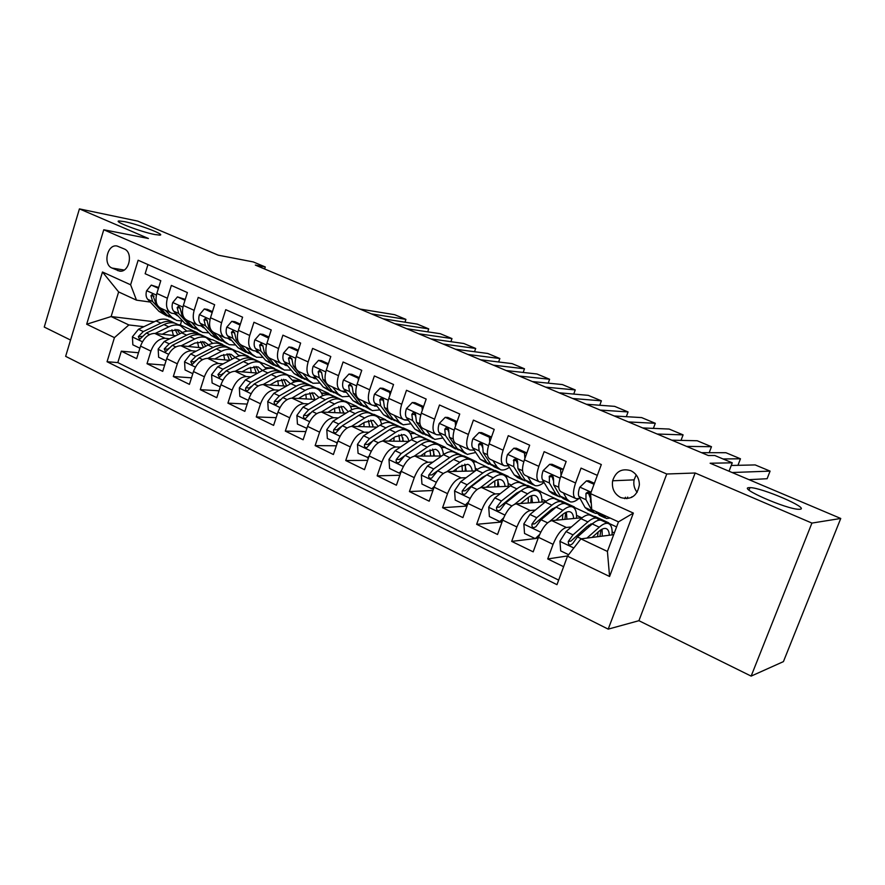 <?xml version="1.0" encoding="UTF-8"?>
<svg xmlns="http://www.w3.org/2000/svg" width="885" height="885" viewBox="0 0 885 885"><rect width="100%" height="100%" fill="white"/><g stroke="black" fill="none" stroke-linecap="round" stroke-linejoin="round"><path stroke-width="1.33" d="M749.219 487.646L749.96 487.635C761.288 487.369 810.317 508.444 799.94 509.251L798.845 509.284C786.721 509.395 737.116 487.635 749.219 487.646M124.542 221.648C138.635 224.403 166.435 235.034 159.731 235.133L154.775 234.525C140.947 231.925 112.295 220.996 119.165 220.962L124.542 221.648M630.795 470.676C621.79 468.088 615.739 471.462 612.63 480.787C611.59 488.431 614.301 494.029 620.761 497.58C631.116 500.257 637.322 495.987 639.379 484.781C639.224 478.177 636.37 473.486 630.795 470.676M636.171 474.891L634.103 479.858C633.251 484.504 634.268 488.664 637.145 492.337M751.144 676.107L783.424 661.615L840.75 518.466L811.921 523.079L695.156 472.999L666.759 474.006L608.205 629.135L638.915 620.695L751.144 676.107L811.921 523.079M666.759 474.006L103.766 229.757L65.645 356.345L608.205 629.135M103.766 229.757L148.403 238.485L79.418 208.893L44.25 327.063L70.546 340.05M79.418 208.893L137.662 221.084L218.274 255.19L253.254 261.927L265.29 266.971L255.322 265.08L708.299 455.521L714.781 455.498L732.26 462.822L710.135 463.231L840.75 518.466M597.331 475.367L581.047 468.11L575.582 482.978L560.758 476.263C557.882 485.057 558.07 490.279 561.322 491.916L575.239 498.299M560.758 476.263L566.157 461.472L544.142 451.66L538.832 466.34L524.418 459.824C521.63 468.519 521.951 473.718 525.38 475.433L538.843 481.606M524.418 459.824L529.673 445.199L508.278 435.663L503.1 450.177L489.095 443.827C486.396 452.434 486.85 457.622 490.423 459.403L503.454 465.377M489.095 443.827L494.217 429.391L473.409 420.109L468.364 434.447L454.735 428.285C452.135 436.781 452.689 441.958 456.417 443.805L469.039 449.591M454.735 428.285L459.735 414.014L439.491 404.987L434.568 419.158L421.315 413.151C418.793 421.559 419.468 426.725 423.318 428.628L435.553 434.236M421.315 413.151L426.183 399.058L406.492 390.274L401.69 404.268L388.78 398.427C386.347 406.746 387.121 411.89 391.104 413.848L402.963 419.291M388.78 398.427L393.537 384.499L374.366 375.948L369.676 389.787L357.109 384.101C354.752 392.32 355.626 397.442 359.73 399.467L371.224 404.733M357.109 384.101L361.755 370.328L343.081 361.998L338.512 375.671L326.266 370.14C323.976 378.271 324.95 383.382 329.165 385.451L340.316 390.562M326.266 370.14L330.791 356.522L312.604 348.413L308.146 361.932L296.209 356.533C293.997 364.587 295.048 369.676 299.373 371.788L310.192 376.744M296.209 356.533L300.635 343.07L282.912 335.172L278.554 348.535L266.927 343.28C264.781 351.245 265.909 356.312 270.334 358.469L280.833 363.281M266.927 343.28L271.241 329.961L253.962 322.262L249.703 335.481L238.375 330.348C236.284 338.236 237.501 343.28 242.014 345.482L252.203 350.15M238.375 330.348L242.59 317.184L225.741 309.673L221.582 322.748L210.519 317.748C208.506 325.558 209.789 330.581 214.391 332.815L224.292 337.351M210.519 317.748L214.646 304.728L198.218 297.404L194.147 310.336L183.361 305.458C181.392 313.179 182.752 318.18 187.443 320.459L197.045 324.861M183.361 305.458L187.388 292.57L171.358 285.424L167.376 298.223C165.451 305.9 166.845 310.889 171.579 313.179L176.203 313.921M175.894 335.736L154.742 333.413C148.492 333.579 143.757 337.816 140.549 346.112L136.655 358.657L121.322 351.19L138.491 352.75M169.699 338.789L165.119 338.302C158.891 338.501 154.156 342.76 150.926 351.102L147.01 363.702L164.665 365.14M147.01 363.702L162.718 371.357L166.69 358.679C169.953 350.283 174.677 345.969 180.861 345.725L202.499 347.905M229.779 360.372L207.621 358.348C201.514 358.657 196.791 363.06 193.483 371.545L189.423 384.367L173.316 376.523L191.492 377.829M257.734 373.116L235.045 371.269C229.005 371.656 224.303 376.147 220.94 384.743L216.781 397.697L200.287 389.654L218.993 390.794M286.408 386.148L263.155 384.521C257.203 384.986 252.513 389.577 249.083 398.272L244.835 411.37L227.921 403.129L247.203 404.08M315.834 399.489L291.973 398.117C286.109 398.659 281.441 403.339 277.956 412.144L273.609 425.386L256.252 416.935L276.142 417.665M346.024 413.14L321.532 412.045C315.768 412.687 311.111 417.466 307.571 426.371L303.113 439.768L285.313 431.095L305.845 431.57M377.021 427.112L351.865 426.349C346.201 427.079 341.566 431.957 337.959 440.973L333.402 454.514L315.137 445.62L336.333 445.797M408.859 441.394L382.995 441.029C377.43 441.858 372.828 446.837 369.167 455.963L364.487 469.669L345.736 460.532L367.662 460.355M441.582 456.007L414.954 456.096C409.512 457.025 404.932 462.114 401.204 471.362L396.414 485.223L377.154 475.842L399.854 475.256M475.223 470.953L447.777 471.572C442.467 472.612 437.909 477.812 434.115 487.181L429.203 501.198L409.423 491.562L432.953 490.489M509.826 486.219L481.495 487.469C476.329 488.62 471.805 493.941 467.944 503.432L462.91 517.614L442.577 507.713L467.003 506.065M545.448 501.795L516.165 503.819C511.132 505.092 506.651 510.523 502.713 520.137L497.547 534.496L476.65 524.318L502.06 521.973M582.208 517.681L551.809 520.623C546.93 522.017 542.494 527.582 538.478 537.328L533.179 551.853L511.685 541.388L535.148 538.578M575.582 482.978C572.672 491.817 572.805 497.038 575.991 498.642L580.062 498.509M538.832 466.34C536.011 475.079 536.277 480.29 539.64 481.971L543.766 481.949M503.1 450.177C500.379 458.806 500.766 464.005 504.284 465.753L508.477 465.831M468.364 434.447C465.731 442.987 466.24 448.175 469.902 449.989L474.15 450.155M434.568 419.158C432.024 427.599 432.643 432.765 436.449 434.646L440.752 434.889M401.69 404.268C399.224 412.631 399.954 417.775 403.892 419.711L408.228 420.032M369.676 389.787C367.286 398.051 368.127 403.184 372.187 405.175L376.567 405.551M338.512 375.671C336.189 383.847 337.119 388.969 341.3 391.015L345.725 391.458M308.146 361.932C305.9 370.019 306.918 375.118 311.199 377.209L315.668 377.707M278.554 348.535C276.374 356.544 277.481 361.611 281.861 363.757L286.364 364.31M249.703 335.481C247.601 343.402 248.785 348.458 253.265 350.637L257.8 351.245M221.582 322.748C219.535 330.592 220.796 335.625 225.365 337.849L229.934 338.501M194.147 310.336C192.156 318.091 193.494 323.102 198.14 325.359L202.742 326.056M112.03 268.055L119.575 271.12C129.232 272.879 133.569 252.391 124.232 248.95L117.03 246.008C107.317 243.829 102.66 264.471 112.03 268.055L124.121 270.036M613.681 534.673L580.903 538.876L607.42 551.432L618.471 521.873L591.744 509.583L590.572 493.653L601.324 464.548L138.137 260.234L130.615 284.793L136.489 300.159L150.295 302.062M590.572 493.653L633.361 513.09L609.577 576.489L567.495 556.189L556.975 584.664L107.052 361.733L114.442 337.627L86.675 324.231L102.472 272.005L130.615 284.793M607.818 523.323L608.78 522.858L594.919 516.453L593.304 516.608M608.78 522.858L607.198 523.035M591.114 524.783L588.923 525.026M571.422 526.929L566.345 527.482L551.809 520.623M573.403 507.415L574.398 506.972L560.891 500.733L559.22 500.855M574.398 506.972L572.872 507.094M554.452 508.565L552.428 508.72M535.314 510.081L530.303 510.479L516.165 503.819M539.286 491.938L540.901 491.496L527.748 485.423L526.011 485.489M540.901 491.496L538.921 491.606M518.621 492.702L517.017 492.779M500.213 493.686L495.246 493.952L481.495 487.469M505.866 476.849L508.267 476.418L495.445 470.488L493.741 470.532M508.267 476.418L505.567 476.495M483.807 477.181L482.624 477.214M466.074 477.723L461.151 477.878L447.777 471.572M473.221 462.103L476.451 461.716L463.95 455.941L461.771 455.941M476.451 461.716L472.966 461.749M449.967 462.003L449.182 462.003M432.842 462.18L427.975 462.235L414.954 456.096M441.372 447.71L445.432 447.379L433.241 441.748L431.36 441.715L432.953 442.456M445.432 447.379L441.139 447.345M400.507 447.047L395.672 447.002L382.995 441.029M410.308 433.639L415.176 433.396L403.283 427.909L401.359 427.842M415.176 433.396L410.087 433.274M369.012 432.289L364.211 432.179L351.865 426.349M380.008 419.888L385.661 419.755L374.056 414.401L372.076 414.313M385.661 419.755L379.798 419.534M338.335 417.908L333.568 417.731L321.532 412.045M350.438 406.458L356.854 406.447L345.526 401.215L343.513 401.093M356.854 406.447L350.239 406.093M308.434 403.892L303.71 403.648L291.973 398.117M321.587 393.338L328.733 393.449L317.66 388.338L315.613 388.194M328.733 393.449L321.388 392.973M279.284 390.23L274.593 389.92L263.155 384.521L276.585 377.01C280.667 374.775 284.339 374.189 287.614 375.251L294.141 382.099M293.433 380.506L301.265 380.76L290.457 375.771L288.532 375.605M301.265 380.76L293.245 380.141M250.864 376.888L246.207 376.534L235.045 371.269M272.934 368.569L274.438 368.359L263.885 363.481L261.739 363.292M274.438 368.359L265.754 367.607M223.142 363.879L218.518 363.481L207.621 358.348M247.015 356.478L248.231 356.257L237.91 351.489L235.366 351.223M248.231 356.257L246.03 356.035M241.317 355.582L238.917 355.35M196.094 351.179L191.492 350.737L180.861 345.725M209.491 339.42L212.522 339.751L222.611 344.42L220.442 344.188M121.322 351.19L117.816 362.596L558.656 580.106M566.345 527.482C561.533 528.92 557.119 534.54 553.07 544.341L547.715 558.944L563.612 566.688M511.685 541.388L516.895 526.962C520.867 517.294 525.336 511.807 530.303 510.479M476.65 524.318L481.739 510.059C485.633 500.523 490.135 495.158 495.246 493.952M442.577 507.713L447.533 493.631C451.361 484.217 455.897 478.962 461.151 477.878M409.423 491.562L414.257 477.634C418.019 468.342 422.587 463.209 427.975 462.235M377.154 475.842L381.877 462.081C385.561 452.899 390.163 447.876 395.672 447.002M345.736 460.532L350.338 446.925C353.967 437.865 358.591 432.942 364.211 432.179M315.137 445.62L319.629 432.168C323.202 423.218 327.848 418.406 333.568 417.731M285.313 431.095L289.705 417.786C293.212 408.947 297.88 404.235 303.71 403.648M256.252 416.935L260.544 403.77C263.995 395.042 268.675 390.418 274.593 389.92M227.921 403.129L232.113 390.108C235.498 381.479 240.2 376.955 246.207 376.534M200.287 389.654L204.38 376.789C207.721 368.248 212.433 363.812 218.518 363.481M173.316 376.523L177.332 363.79C180.617 355.35 185.33 351.002 191.492 350.737M147.961 264.571L145.14 273.731L160.793 280.711L156.844 293.455C154.941 301.11 156.368 306.088 161.136 308.389L170.473 312.67M136.489 300.159L118.634 291.939L111.123 316.553L128.867 324.95L114.442 337.627M181.558 321.1L180.374 324.895L178.162 324.629M154.267 321.753L111.123 316.553L86.675 324.231M180.374 324.895L197.565 332.837L195.375 332.594M143.912 326.687L128.867 324.95M729.03 471.218L732.26 462.822M264.637 268.996L265.29 266.971M196.337 333.037L197.565 332.837M197.466 333.169L211.471 339.641M221.394 344.619L222.611 344.42M222.511 344.741L236.87 351.378M248.121 356.578L262.856 363.392M274.328 368.691L289.45 375.683M301.154 381.092L316.675 388.272M328.612 393.792L344.553 401.159M356.732 406.79L373.105 414.357M385.539 420.109L402.354 427.875M415.054 433.75L432.334 441.737M445.31 447.733L463.065 455.941M476.329 462.07L494.582 470.51M508.134 476.772L526.907 485.456M540.768 491.861L560.083 500.788M574.254 507.337L594.134 516.53M608.637 523.234L616.579 526.907M117.816 362.596L107.052 361.733M547.715 558.944L567.694 555.924M239.105 355.704L239.946 355.792M265.942 367.961L269.471 368.271M443.285 453.397L444.524 453.972M475.289 468.276L477.502 469.304M508.156 483.553L511.375 485.057M541.885 499.24L546.178 501.242M576.544 515.358L581.666 517.736M612.154 531.918L614.334 532.925M567.495 556.189L580.903 538.876M631.647 497.403L631.868 496.795M118.634 291.939L102.472 272.005M633.361 513.09L618.471 521.873M609.577 576.489L607.42 551.432M695.156 472.999L638.915 620.695M158.437 288.322L151.28 285.092L146.567 290.833C145.616 294.451 146.003 297.272 147.729 299.318L159.001 311.365L166.69 315.879M359.852 309.031L394.666 314.695L405.916 319.374L404.954 322.195M165.384 310.336L171.801 317.261L176.624 320.459L182.697 320.99M371.401 313.876L405.916 319.374L405.053 322.206M174.633 313.71L178.195 316.089M158.703 287.481L151.28 285.092M156.955 304.307L155.716 302.98L152.463 294.174L150.981 295.69L152.618 301.553L163.847 313.6L169.256 316.985M174.622 319.529L166.922 315.016L160.528 308.146M175.352 314.396L176.757 314.518M162.22 334.231L168.98 330.935L178.637 329.928L182.498 332.495M155.163 333.457L168.803 326.853C173.006 324.861 176.867 324.463 180.374 325.658L186.812 331.156M139.896 348.203L132.85 344.818L132.407 336.776L138.48 329.275L156.048 320.912C160.262 318.954 164.134 318.578 167.663 319.773L169.643 320.691M171.956 329.817L173.405 335.459M174.953 323.224L172.475 322.007C168.958 320.801 165.086 321.189 160.871 323.158L143.326 331.565L138.359 336.565L139.542 339.442L146.401 333.026L163.935 324.585C168.15 322.605 172.011 322.217 175.529 323.412L177.487 324.319M179.909 333.756L176.889 329.497M175.086 329.364L177.708 334.84M138.359 336.565L142.485 336.4M184.987 300.258L177.465 296.884L172.652 302.659C171.668 306.31 172.022 309.164 173.703 311.199L184.744 323.213L192.487 327.771M383.05 318.777L417.266 324.109L428.727 328.888L427.72 331.842L428.727 328.888L394.821 323.733M191.569 322.35L197.842 329.253L202.588 332.417L208.849 332.849M200.862 325.824L204.634 328.158M185.253 299.418L177.465 296.884M183.494 316.697L181.89 314.938L180.341 309.053L178.648 306.077L177.155 307.604L178.715 313.489L189.711 325.503L195.087 328.877M200.618 331.51L192.853 326.952L186.58 320.082M201.304 326.255L202.997 326.344M212.19 312.505L204.302 308.953L199.368 314.783C198.351 318.467 198.671 321.332 200.32 323.368L211.106 335.349L218.916 339.94M406.702 328.722L440.299 333.711L451.981 338.579L450.908 341.687M218.396 334.652L224.524 341.533L229.171 344.674L235.631 344.973M418.716 333.767L451.981 338.579M227.733 338.247L231.682 340.493M212.455 311.642L207.433 309.385L204.302 308.953M210.718 329.463L208.705 327.207L207.245 321.288L205.475 318.268L203.981 319.795L205.453 325.713L216.183 337.694L221.538 341.046M227.235 343.778L219.403 339.176L213.23 332.273M227.887 338.391L229.514 338.446M240.078 325.049L231.793 321.321L226.748 327.196C225.708 330.924 225.985 333.8 227.589 335.835L238.098 347.783L245.975 352.418M430.829 338.866L463.773 343.491L475.688 348.447L474.537 351.732M245.886 347.252L251.849 354.111L256.396 357.219L263.066 357.374M443.075 344.022L475.688 348.447M255.278 350.98L259.371 353.082M240.355 324.175L234.879 321.72L231.793 321.321M238.696 342.65L236.184 339.774L234.802 333.822L232.965 330.758L231.461 332.295L232.855 338.247L243.309 350.183L248.619 353.513M254.504 356.345L246.605 351.699L240.466 344.663M268.598 338.125L259.98 333.999L254.814 339.928C253.741 343.69 253.984 346.588 255.544 348.624L265.765 360.516L273.697 365.195M455.443 349.221L487.712 353.458L499.848 358.525L498.631 361.976M274.062 360.184L279.859 367.01L284.295 370.074L291.187 370.063M467.944 354.465L499.848 358.525M283.532 364.045L287.736 365.947M268.952 337.03L263.022 334.375L259.98 333.999M282.437 369.222L274.483 364.531L264.349 352.65L263.066 346.677L261.13 343.568L259.637 345.117L260.931 351.091L271.098 362.972L276.374 366.29M263.066 345.847L259.637 345.117M188.173 346.466L194.91 343.059L204.468 341.942L208.561 344.829M181.204 345.758L194.788 338.944C198.959 336.897 202.776 336.455 206.238 337.616L212.721 343.391M166.026 360.792L158.625 357.23L158.172 349.088L164.256 341.466L181.724 332.86C185.905 330.846 189.744 330.426 193.229 331.598L195.176 332.495M197.521 341.997L198.76 347.528M200.652 335.116L198.151 333.877C194.678 332.705 190.85 333.136 186.669 335.161L169.223 343.822L164.256 348.9L165.517 351.832L172.376 345.305L189.799 336.621C193.981 334.585 197.809 334.154 201.271 335.315L203.207 336.212M205.718 346.267L202.643 341.499M200.784 341.422L203.351 347.484M164.256 348.9L167.785 349.243L168.769 348.347M214.745 358.989L221.482 355.471L230.93 354.232L235.233 357.485M207.864 358.359L221.394 351.323C225.542 349.221 229.315 348.734 232.711 349.863L239.227 355.947M192.797 373.691L185.042 369.952L184.567 361.711L190.662 353.956L208.008 345.095C212.179 343.015 215.973 342.55 219.391 343.701L221.305 344.586M223.673 354.509L224.713 359.907M226.947 347.296L224.436 346.035C221.018 344.896 217.234 345.371 213.075 347.451L195.751 356.367L190.784 361.545L192.145 364.52L198.981 357.894L216.294 348.944C220.442 346.854 224.226 346.378 227.633 347.506L229.536 348.391M232.113 359.122L229.005 353.801M227.08 353.768L229.525 360.35M190.784 361.545L194.269 361.843L195.64 360.671M241.97 371.833L248.685 368.182L258.022 366.833L262.524 370.483C266.628 368.271 270.334 367.706 273.642 368.791L275.478 369.631M235.189 371.28L248.652 364.012C252.767 361.843 256.495 361.301 259.836 362.396L266.363 368.846M220.243 386.911L212.101 382.984L211.603 374.632L217.71 366.755L234.945 357.628C239.072 355.493 242.822 354.974 246.196 356.091L248.065 356.965M250.433 367.352L251.263 372.585M253.884 359.775L251.362 358.48C247.999 357.374 244.26 357.894 240.134 360.051L222.931 369.222L217.964 374.499L219.436 377.519L226.239 370.793L243.419 361.578C247.546 359.421 251.285 358.89 254.637 359.996L256.495 360.859M259.106 372.353L255.997 366.401M254.006 366.423L256.241 372.994M217.964 374.499L221.405 374.764L223.142 373.348M269.859 384.997L276.562 381.214L285.778 379.731L290.457 383.836M248.386 400.418L239.835 396.347L239.326 387.884L245.444 379.875L262.535 370.472L267.856 372.95L250.787 382.409L245.831 387.774C245.256 389.643 245.787 390.661 247.413 390.849L254.172 384.013L271.219 374.521C275.312 372.297 278.996 371.711 282.293 372.784L284.118 373.625M277.824 380.561L278.443 385.594M281.474 372.552L278.93 371.235C275.633 370.162 271.949 370.738 267.856 372.95M286.707 385.982L283.654 379.311M281.574 379.399L283.587 385.948M245.831 387.774L249.216 388.006L251.351 386.336M297.758 351.832L297.703 350.98L288.886 347.008L283.587 352.982C282.492 356.788 282.691 359.697 284.207 361.722L294.119 373.57L302.117 378.293M480.566 359.775L512.105 363.624L524.484 368.779L523.179 372.452M302.958 373.426L308.566 380.229L312.892 383.26L320.005 383.039M493.31 365.14L524.484 368.779M312.527 377.452L316.797 379.101M298.289 350.217L291.873 347.34L288.886 347.008M311.077 382.42L303.057 377.685L293.234 365.859L292.039 359.863L290.003 356.71L288.532 358.259L289.727 364.255L299.584 376.092L304.827 379.377M292.072 359.52L291.829 358.591L288.532 358.259M298.455 398.482L305.148 394.566L314.219 392.951L319.042 397.575M291.895 398.106L305.214 390.34C309.263 388.028 312.881 387.387 316.089 388.415C319.164 389.5 321.332 391.933 322.594 395.728M277.27 414.224L268.266 410.043L267.746 401.458L273.863 393.327L290.811 383.636C294.871 381.369 298.522 380.749 301.763 381.789L303.566 382.619M305.867 394.168L306.276 398.936M276.939 414.213L277.459 413.638M309.739 385.639L307.195 384.3C303.964 383.26 300.325 383.891 296.265 386.17L279.35 395.916L274.394 401.392C273.83 403.339 274.405 404.379 276.12 404.5L282.824 397.564L299.716 387.785C303.776 385.484 307.405 384.853 310.624 385.893L312.416 386.712M311.996 392.553L314.817 399.201M309.827 392.73L311.586 399.246M274.394 401.392L277.735 401.569L280.335 399.589M327.682 365.881L327.583 364.421L318.545 360.35L313.102 366.368C311.974 370.218 312.139 373.149 313.6 375.163L323.191 386.955L331.255 391.712M506.198 370.549L536.985 373.99L549.607 379.256L548.213 383.15M332.583 387.01L337.993 393.781L342.207 396.768L349.553 396.314M519.207 376.025L549.607 379.256M342.296 391.214L346.577 392.542M328.39 363.746L321.476 360.637L318.545 360.35M340.437 395.949L332.351 391.17L322.859 379.399L321.775 373.381L319.607 370.184L318.169 371.744L319.264 377.762L328.789 389.544L333.988 392.796M321.786 373.293L321.41 372.021L318.169 371.744M327.583 364.421L328.147 364.476M327.782 412.333L334.441 408.262L343.38 406.503L348.314 411.724M321.332 412.045L334.574 404.002C338.579 401.624 342.141 400.927 345.283 401.912C348.436 403.018 350.593 405.64 351.732 409.766M306.896 428.384L297.437 424.081L296.884 415.397L303.013 407.122L319.806 397.133C323.822 394.787 327.428 394.113 330.592 395.119L332.351 395.938M334.574 408.184L334.784 412.642M306.332 428.373L307.228 427.389M338.712 399.069L336.156 397.697C332.992 396.69 329.408 397.376 325.392 399.732L308.633 409.777L303.699 415.364C303.135 417.399 303.754 418.45 305.579 418.505L312.206 411.47L328.943 401.381C332.948 399.013 336.532 398.327 339.674 399.323L341.422 400.131M343.424 413.029L343.446 411.658M343.657 413.041L341.035 406.138M338.767 406.403L340.283 412.886M303.699 415.364L306.973 415.485L310.159 413.096M358.392 380.307L358.248 378.216L348.967 374.034L343.391 380.108C342.229 383.99 342.351 386.944 343.756 388.957L352.993 400.684L361.124 405.485M532.361 381.557L562.362 384.566L575.239 389.931L573.734 394.079M362.983 400.949L368.193 407.675L372.275 410.618L379.875 409.899M545.647 387.143L575.239 389.931M374.3 405.983L377.121 406.281M359.288 377.641L351.843 374.289L348.967 374.034M370.549 409.821L362.396 405.009L353.259 393.305L352.274 387.254L349.962 384.024L348.579 385.572L349.575 391.613L358.746 403.328L363.901 406.547M352.263 387.342L351.754 385.816L348.579 385.572M358.248 378.216L359.067 378.282M357.85 426.526L364.498 422.3L373.282 420.397L378.271 426.305M351.522 426.349L364.686 418.019C368.647 415.563 372.154 414.811 375.207 415.751C378.47 416.89 380.583 419.722 381.568 424.247M337.318 442.898L327.35 438.495L326.786 429.69L332.915 421.271L349.531 410.972C353.513 408.549 357.053 407.83 360.151 408.793L361.854 409.578M363.956 422.643L363.989 426.714M336.477 442.887L337.782 441.504M368.425 412.83L365.848 411.425C362.762 410.474 359.244 411.204 355.272 413.638L338.69 423.992L333.767 429.69C333.202 431.836 333.888 432.898 335.835 432.853L342.34 425.729L358.901 415.33C362.872 412.886 366.39 412.144 369.465 413.096L371.158 413.881M372.751 426.979L372.795 424.523M373.182 426.99L370.804 420.065M368.425 420.463L369.687 426.891M333.767 429.69L336.975 429.767L340.924 426.813M389.92 395.108L389.732 392.376L380.196 388.095L374.488 394.201C373.282 398.139 373.359 401.104 374.698 403.106L383.581 414.766L391.778 419.612M559.077 392.785L588.248 395.352L601.38 400.828L599.764 405.253M394.179 415.264L399.168 421.946L403.117 424.833L410.983 423.782M572.65 398.493L601.38 400.828M404.423 419.844L408.45 420.331M391.015 391.9L383.006 388.305L380.196 388.095M401.436 424.059L393.217 419.202L384.466 407.565L383.592 401.502C383.692 399.378 382.862 398.283 381.103 398.239L379.787 399.766L380.672 405.839L389.477 417.477L394.588 420.652M383.559 401.735L382.895 399.965L379.787 399.766M389.732 392.376L390.816 392.453M388.703 441.106L395.329 436.703L403.947 434.657C406.503 435.531 408.162 437.765 408.936 441.349M382.497 441.04L395.584 432.4C399.489 429.867 402.929 429.048 405.905 429.955C409.279 431.128 411.348 434.214 412.133 439.214M368.536 457.788L358.06 453.286L357.474 444.358L363.602 435.785L380.03 425.165C383.968 422.665 387.442 421.88 390.462 422.809L392.121 423.572M394.024 437.577L393.913 441.184M367.43 457.799L369.156 455.985M398.892 426.957L396.303 425.508C393.305 424.601 389.842 425.397 385.915 427.897L369.521 438.584L364.62 444.392C364.067 446.671 364.83 447.733 366.899 447.567L373.282 440.365L389.643 429.634C393.571 427.123 397.022 426.316 400.009 427.223L401.657 427.986M402.797 441.305L402.885 437.787M403.449 441.316L401.336 434.369M364.62 444.392L367.762 444.425L386.557 431.659M398.836 434.922L399.821 441.272M422.289 410.319L422.056 406.923L412.266 402.52L406.403 408.682C405.175 412.653 405.197 415.64 406.469 417.631L414.965 429.214L423.229 434.104M586.357 404.257L614.655 406.359L628.062 411.945L626.314 416.68M426.205 429.944L430.962 436.582L434.767 439.425L442.92 437.986M600.218 410.076L628.062 411.945M437.489 434.812L439.613 434.867M423.594 406.547L415.01 402.686L412.266 402.52M433.141 438.672L424.855 433.772L416.492 422.211L415.751 416.127C415.828 413.859 414.932 412.775 413.041 412.864L411.846 414.346L412.609 420.441L421.017 432.002L426.072 435.121M415.684 416.536L414.877 414.49L411.846 414.346M422.056 406.923L423.439 407M455.554 425.939L455.266 421.868L445.21 417.333L439.192 423.55C437.92 427.577 437.887 430.575 439.104 432.555L447.179 444.049L455.509 448.983M614.223 415.972L641.614 417.587L655.298 423.295L653.384 428.395M459.094 445.033L463.607 451.615L467.258 454.403L475.721 452.489M628.383 421.924L655.298 423.295M457.08 421.592L447.876 417.454L445.21 417.333M465.698 453.673L457.346 448.728L449.403 437.256L448.772 431.15C448.839 428.716 447.843 427.632 445.797 427.909L444.768 429.325L445.409 435.431L453.397 446.914L458.397 449.978M448.684 431.758L447.721 429.413L444.768 429.325M455.266 421.868L456.959 421.935M489.737 442.002L489.394 437.223L479.062 432.566L472.878 438.827C471.572 442.898 471.484 445.918 472.634 447.876L480.267 459.282L488.664 464.26M642.698 427.942L669.126 429.048L683.098 434.878L681.008 440.387M492.89 460.532L497.138 467.048L500.633 469.78C503.156 470.466 506.087 469.647 509.428 467.324M657.168 434.026L683.098 434.878M491.496 437.057L481.65 432.632L479.062 432.566M499.129 469.083L494.217 466.826L490.699 464.083L483.21 452.722L482.723 446.593C482.723 443.927 481.617 442.876 479.416 443.44L478.597 444.712L479.106 450.841L486.65 462.213L491.595 465.211M482.579 447.434L481.462 444.746L478.597 444.712M489.394 437.223L491.418 437.256M524.894 458.507L524.484 453.009L513.853 448.219L507.514 454.536C506.154 458.651 506.021 461.682 507.083 463.629L514.251 474.924L517.659 477.623L522.725 479.958M671.792 440.177L697.214 440.752L711.474 446.704L709.195 452.689M527.615 476.451L531.597 482.911L534.905 485.577C537.505 486.252 540.558 485.212 544.065 482.447M686.583 446.394L711.474 446.704M526.885 452.965L516.364 448.241L513.853 448.219M533.467 484.914L528.323 482.535L524.971 479.869L517.957 468.608L517.614 462.468C517.504 459.514 516.276 458.519 513.919 459.492L513.742 466.683L520.811 477.944L524.185 480.632L525.712 480.854M517.415 463.574L516.154 460.51L516.53 459.47L513.919 459.492M524.484 453.009L526.874 453.009M561.046 475.488L560.57 469.238L549.64 464.315L543.113 470.687C541.72 474.847 541.52 477.889 542.505 479.836L549.176 491.009L552.406 493.631L557.716 496.087M701.539 452.677L725.899 452.711L740.468 458.784L737.946 465.322M563.325 492.834L567.008 499.217L570.139 501.806C572.573 502.415 575.482 501.341 578.867 498.587M723.067 458.961L740.468 458.784M560.57 469.238L562.96 469.183L552.063 464.282L549.64 464.315M562.96 469.183L563.026 470.046M568.767 501.175L563.369 498.686L560.205 496.087L553.689 484.947L553.49 478.785C553.213 475.477 551.842 474.592 549.397 476.141L549.353 482.967L555.924 494.118L559.11 496.728L560.769 496.916M553.236 480.223L551.963 476.053L549.397 476.141M420.375 456.074L426.968 451.494L435.42 449.281C437.909 450.122 439.502 452.368 440.188 456.018M414.28 456.14L427.289 447.157C431.15 444.547 434.513 443.662 437.4 444.513C440.896 445.741 442.909 449.137 443.429 454.702M400.617 473.066L399.201 473.099L389.588 468.464L388.98 459.415L395.108 450.686L411.326 439.734C415.209 437.157 418.616 436.305 421.559 437.19L423.163 437.931M424.8 453.009L424.579 456.063M399.201 473.099L401.381 470.864M430.143 441.449L427.555 439.956C424.634 439.093 421.238 439.956 417.366 442.544L401.182 453.562L396.292 459.481C395.772 461.926 396.613 462.988 398.836 462.656L405.042 455.388L421.194 444.325C425.065 441.726 428.451 440.863 431.36 441.715L437.4 444.513M433.606 456.041L433.761 451.472M434.491 456.029L432.654 449.06M396.292 459.481L399.367 459.47L419.59 445.42M430.01 449.801L430.718 456.041M452.877 471.462L459.459 466.672L467.722 464.293C470.145 465.101 471.65 467.335 472.247 471.019M446.903 471.672L459.846 462.313C463.64 459.614 466.937 458.662 469.736 459.47C473.364 460.742 475.267 464.514 475.455 470.776M433.573 488.741L431.836 488.819L421.957 484.062L421.326 474.88L427.455 465.997L443.462 454.68C447.29 452.025 450.62 451.118 453.463 451.947L455.023 452.666M456.284 468.984L456.007 471.384M431.836 488.819L434.502 486.13M462.213 456.339L459.625 454.79C456.804 453.972 453.474 454.901 449.657 457.567L433.694 468.95L428.827 474.991C428.34 477.623 429.291 478.663 431.681 478.11L437.655 470.82L453.596 459.403C457.401 456.715 460.72 455.786 463.53 456.594L465.067 457.313M465.189 471.174L465.444 465.587M466.318 471.152L464.78 464.171M428.827 474.991L431.825 474.913L452.766 459.99M461.981 465.134L462.412 471.24M486.274 487.259L492.823 482.27C495.943 479.924 498.631 479.073 500.877 479.703C503.222 480.466 504.649 482.712 505.147 486.418M480.378 487.657L493.277 477.878C497.016 475.09 500.235 474.072 502.934 474.814C506.474 476.053 508.244 479.869 508.267 486.285M467.446 504.837L465.366 504.97L455.211 500.08L454.569 490.766L460.687 481.717L476.451 470.046C480.223 467.302 483.476 466.318 486.219 467.092L487.724 467.789M488.476 485.577L488.221 487.17M465.366 504.97L468.563 501.806M495.135 471.628L492.547 470.012C489.825 469.249 486.573 470.245 482.823 472.999L467.103 484.759L462.258 490.921C461.826 493.786 462.888 494.792 465.455 493.93L471.174 486.684L486.861 474.88C490.611 472.114 493.841 471.108 496.551 471.871L498.034 472.557M497.591 486.761L497.978 480.157M498.985 486.695L497.768 479.703M462.258 490.921L465.167 490.777L482.38 477.391L486.617 475.068M494.759 480.964L494.903 486.883M520.568 503.51L527.106 498.288C530.17 495.865 532.781 494.947 534.949 495.534C537.206 496.253 538.534 498.498 538.932 502.249M514.738 504.151L527.637 493.863C531.31 490.987 534.44 489.892 537.029 490.589C540.436 491.75 542.074 495.567 541.941 502.038M502.282 521.342L499.837 521.564L489.394 516.541L488.719 507.083L494.826 497.879L510.335 485.81C514.052 482.978 517.227 481.927 519.86 482.646L521.298 483.31M521.022 490.688L521.066 490.766C524.716 487.934 527.869 486.85 530.48 487.558L531.896 488.21M521.387 502.868L521.265 503.465M499.837 521.564L503.598 517.913M530.823 502.802L531.409 495.766M528.953 487.336L526.365 485.655C523.743 484.936 520.579 486.009 516.884 488.863L501.43 500.998L496.607 507.293C496.275 510.435 497.481 511.375 500.202 510.114L505.612 502.979L521.033 490.788L527.637 493.863M532.505 502.691L531.62 495.688M496.607 507.293L499.439 507.094L516.375 493.266L521.254 490.622M528.367 497.348L528.245 502.979M555.824 520.236L562.329 514.749C565.338 512.249 567.871 511.264 569.94 511.795C572.119 512.481 573.347 514.716 573.635 518.51M549.961 521.199L562.948 510.302C566.544 507.326 569.586 506.154 572.064 506.784C575.327 507.879 576.81 511.696 576.522 518.234M538.312 537.792L535.27 538.633L524.539 533.467L523.843 523.876L529.938 514.484L545.171 502.027C548.811 499.096 551.897 497.967 554.43 498.631L555.802 499.262M535.27 538.633L539.64 534.474M563.679 503.499L561.101 501.718C558.59 501.065 555.514 502.204 551.897 505.158L536.719 517.692L531.929 524.13C531.752 527.582 533.08 528.422 535.945 526.663L541.023 519.727L556.156 507.138C559.774 504.184 562.838 503.023 565.338 503.676L566.688 504.306M564.918 519.351L565.725 512.459M566.92 519.163L566.378 512.172M531.929 524.13L534.662 523.854L551.311 509.594L556.765 506.651M562.827 514.34L562.462 519.595M594.034 484.294L586.445 480.887L579.741 487.303C578.303 491.507 578.038 494.571 578.945 496.496L585.085 507.536L588.116 510.092L593.702 512.669M731.242 465.477L755.193 464.924L770.083 471.119L767.118 478.719L749.009 479.67M602.696 514.616L606.358 518.499L610.174 518.068M626.879 498.686L627.708 497.093M732.127 472.524L770.083 471.119M624.699 498.653L625.474 497.248M594.399 483.31L588.779 480.787L586.445 480.887M591.28 503.277L590.45 501.751L590.406 495.578C589.841 491.872 588.359 491.153 585.958 493.41L585.981 499.715L592.021 510.733L595.019 513.278L596.822 513.4M605.052 517.902L599.399 515.291L595.682 511.397M590.074 497.414L588.514 493.255L585.958 493.41M592.065 537.449L598.548 531.675C601.501 529.086 603.957 528.035 605.915 528.522C608.006 529.153 609.134 531.387 609.289 535.237M586.943 538.102L599.256 527.194C602.774 524.119 605.716 522.869 608.072 523.444C611.192 524.462 612.52 528.268 612.055 534.883M568.635 554.707L560.681 550.879L559.951 541.133L566.035 531.564L580.969 518.687C584.531 515.667 587.529 514.451 589.941 515.059L591.246 515.656M590.903 523.854L591.147 524.949M599.355 520.126L596.8 518.234C594.41 517.636 591.434 518.864 587.883 521.907L573.015 534.872L568.27 541.443C568.292 545.226 569.752 545.945 572.672 543.6L577.44 536.963L592.275 523.953C595.815 520.889 598.78 519.661 601.158 520.247L602.442 520.834M599.897 536.443L600.926 529.849M602.254 536.144L602.065 529.186M568.27 541.443L570.891 541.1L587.22 526.376L593.193 523.179M598.127 532.051L597.563 536.741M165.119 338.302L154.742 333.413M150.926 351.102L140.549 346.112M553.07 544.341L538.478 537.328M516.895 526.962L502.713 520.137M481.739 510.059L467.944 503.432M447.533 493.631L434.115 487.181M414.257 477.634L401.204 471.362M381.877 462.081L369.167 455.963M350.338 446.925L337.959 440.973M319.629 432.168L307.571 426.371M289.705 417.786L277.956 412.144M260.544 403.77L249.083 398.272M232.113 390.108L220.94 384.743M204.38 376.789L193.483 371.545M177.332 363.79L166.69 358.679M167.376 298.223L156.844 293.455M121.002 271.131L117.65 270.589M156.413 295.103L146.689 290.689M163.847 313.6L159.001 311.365M171.801 317.261L166.922 315.016M152.618 301.553L147.729 299.318M156.601 303.378L155.716 302.98M154.045 296.132L150.981 295.69M132.418 336.975L142.43 341.765M163.935 324.585L168.803 326.853M156.048 320.912L160.871 323.158M146.401 333.026L149.576 334.519M138.48 329.275L143.326 331.565M182.907 307.117L172.763 302.515M189.711 325.503L184.744 323.213M197.842 329.253L192.853 326.952M178.715 313.489L173.703 311.199M183.007 315.458L181.89 314.938M180.297 308.024L177.155 307.604M210.066 319.43L199.49 314.629M216.183 337.694L211.106 335.349M224.524 341.533L219.403 339.176M205.453 325.713L200.32 323.368M210.066 327.826L208.705 327.207M207.19 320.215L203.981 319.795M237.899 332.052L226.87 327.052M243.309 350.183L238.098 347.783M251.849 354.111L246.605 351.699M232.855 338.247L227.589 335.835M237.811 340.515L236.184 339.774M234.757 332.694L231.461 332.295M266.44 344.995L254.935 339.774M271.098 362.972L265.765 360.516M279.859 367.01L274.483 364.531M260.931 351.091L255.544 348.624M266.252 353.513L264.349 352.65M158.183 349.298L168.604 354.277M189.799 336.621L194.788 338.944M181.724 332.86L186.669 335.161M172.376 345.305L175.75 346.898M164.256 341.466L169.223 343.822M184.578 361.91L195.419 367.098M216.294 348.944L221.394 351.323M208.008 345.095L213.075 347.451M198.981 357.894L202.554 359.587M190.662 353.956L195.751 356.367M211.615 374.842L222.898 380.229M243.419 361.578L248.652 364.012M234.945 357.628L240.134 360.051M226.239 370.793L230.023 372.585M217.71 366.755L222.931 369.222M239.337 388.095L251.075 393.703M271.219 374.521L276.585 377.01M254.172 384.013L258.188 385.915M245.444 379.875L250.787 382.409M295.712 358.27L283.72 352.827M299.584 376.092L294.119 373.57M308.566 380.229L303.057 377.685M289.727 364.255L284.207 361.722M295.413 366.855L293.234 365.859M267.757 401.679L279.97 407.52M299.716 387.785L305.214 390.34M290.811 383.636L296.265 386.17M282.824 397.564L287.072 399.577M273.863 393.327L279.35 395.916M325.746 371.888L313.246 366.213M328.789 389.544L323.191 386.955M337.993 393.781L332.351 391.17M319.264 377.762L313.6 375.163M325.337 380.539L322.859 379.399M296.906 415.607L309.617 421.691M328.943 401.381L334.574 404.002M319.806 397.133L325.392 399.732M312.206 411.47L316.697 413.594M303.013 407.122L308.633 409.777M356.578 385.871L343.535 379.953M358.746 403.328L352.993 400.684M368.193 407.675L362.396 405.009M349.575 391.613L343.756 388.957M356.058 394.577L353.259 393.305M326.797 429.911L340.028 436.228M358.901 415.33L364.686 418.019M349.531 410.972L355.272 413.638M342.34 425.729L347.097 427.975M332.915 421.271L338.69 423.992M388.238 400.219L374.62 394.046M389.477 417.477L383.581 414.766M399.168 421.946L393.217 419.202M380.672 405.839L374.698 403.106M387.586 408.992L384.466 407.565M357.485 444.58L371.257 451.162M389.643 429.634L395.584 432.4M380.03 425.165L385.915 427.897M373.282 440.365L378.304 442.743M363.602 435.785L369.521 438.584M420.751 414.965L406.547 408.527M421.017 432.002L414.965 429.214M430.962 436.582L424.855 433.772M412.609 420.441L406.469 417.631M419.966 423.804L416.492 422.211M454.149 430.11L439.336 423.395M453.397 446.914L447.179 444.049M463.607 451.615L457.346 448.728M445.409 435.431L439.104 432.555M453.231 439.015L449.403 437.256M488.487 445.686L473.033 438.672M486.65 462.213L480.267 459.282M497.138 467.048L490.699 464.083M479.106 450.841L472.634 447.876M487.425 454.647L483.21 452.722M523.798 461.693L507.669 454.381M520.811 477.944L514.251 474.924M531.597 482.911L524.971 479.869M513.742 466.683L507.083 463.629M522.581 470.72L517.957 468.608M516.154 460.51L513.377 460.532M560.116 478.166L543.279 470.532M555.924 494.118L549.176 491.009M567.008 499.217L560.205 496.087M549.353 482.967L542.505 479.836M558.745 487.248L553.689 484.947M551.809 476.716L549.131 476.805M388.991 459.636L403.328 466.495M421.194 444.325L427.289 447.157M411.326 439.734L417.366 442.544M405.042 455.388L410.352 457.899M395.108 450.686L401.182 453.562M421.349 475.101L436.272 482.248M453.596 459.403L459.846 462.313M443.462 454.68L449.657 457.567M437.655 470.82L443.263 473.475M427.455 465.997L433.694 468.95M454.58 490.998L470.134 498.432M486.861 474.88L493.277 477.878M476.451 470.046L482.823 472.999M471.174 486.684L477.081 489.482M460.687 481.717L467.103 484.759M488.741 507.326L504.937 515.07M510.335 485.81L516.884 488.863M505.612 502.979L511.851 505.932M494.826 497.879L501.43 500.998M523.854 524.108L540.735 532.184M556.156 507.138L562.948 510.302M545.171 502.027L551.897 505.158M541.023 519.727L547.605 522.847M529.938 514.484L536.719 517.692M591.103 492.215L579.907 487.137M592.021 510.733L585.085 507.536M603.415 515.977L596.424 512.758M585.981 499.715L578.945 496.496M591.191 502.094L590.45 501.751M588.503 493.376L585.925 493.531M559.973 541.377L573.823 548.003M592.275 523.953L599.256 527.194M580.969 518.687L587.883 521.907M577.44 536.963L581.368 538.821M566.035 531.564L573.015 534.872M749.96 487.635L749.02 490.08M634.103 479.858L612.63 480.787M119.165 220.962L118.855 222.002M176.823 315.425L178.15 316.034M180.374 325.658L175.529 323.412M172.475 322.007L167.663 319.773M202.831 327.35L204.468 328.103M229.458 339.563L231.073 340.305M256.75 352.075L258.32 352.794M284.704 364.897L286.242 365.605M206.238 337.616L201.271 335.315M198.151 333.877L193.229 331.598M232.711 349.863L227.633 347.506M224.436 346.035L219.391 343.701M259.836 362.396L254.637 359.996M251.362 358.48L246.196 356.091M287.614 375.251L282.293 372.784M278.93 371.235L273.642 368.791M313.356 378.028L314.872 378.725M316.089 388.415L310.624 385.893M307.195 384.3L301.763 381.789M342.738 391.502L344.21 392.177M320.215 370.24L319.607 370.184M345.283 401.912L339.674 399.323M336.156 397.697L330.592 395.119M350.737 384.09L349.962 384.024M375.207 415.751L369.465 413.096M365.848 411.425L360.151 408.793M404.6 419.866L405.175 420.132M382.088 398.305L381.103 398.239M405.905 429.955L400.009 427.223M396.303 425.508L390.462 422.809M414.313 412.919L413.041 412.864M447.445 427.964L445.797 427.909M481.551 443.462L479.416 443.44M427.555 439.956L421.559 437.19M469.736 459.47L463.53 456.594M459.625 454.79L453.463 451.947M502.934 474.814L496.551 471.871M492.547 470.012L486.219 467.092M537.029 490.589L530.48 487.558M526.365 485.655L519.86 482.646M572.064 506.784L565.338 503.676M561.101 501.718L554.43 498.631M608.072 523.444L601.158 520.247M596.8 518.234L589.941 515.059"/></g></svg>
